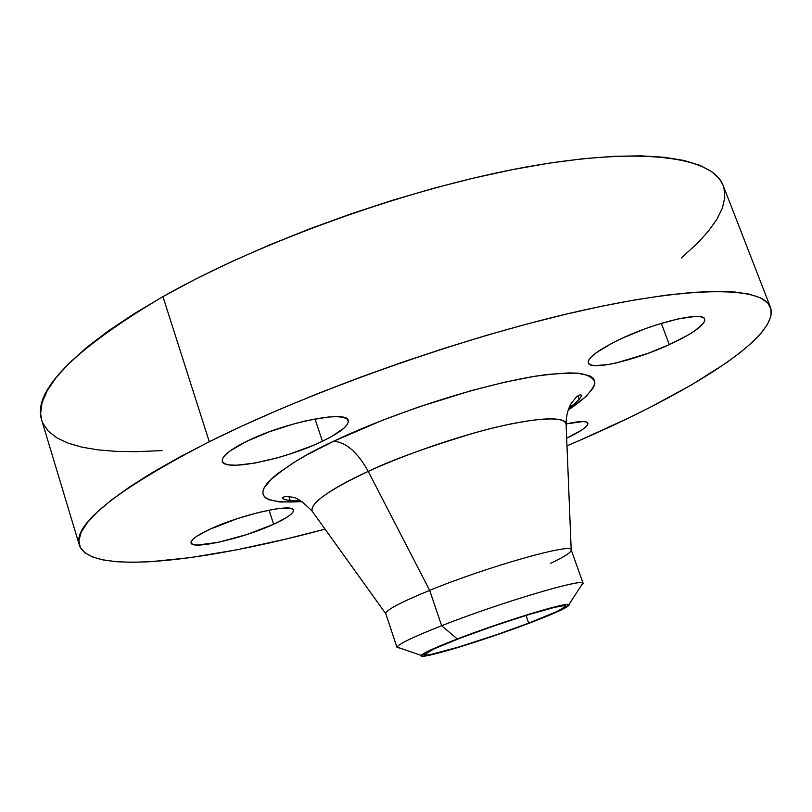 <?xml version="1.0" encoding="UTF-8"?>
<svg xmlns="http://www.w3.org/2000/svg" width="812" height="812" viewBox="0 0 812 812"><rect width="100%" height="100%" fill="white"/><g stroke="black" fill="none" stroke-linecap="round" stroke-linejoin="round"><path stroke-width="1.22" d="M209.577 529.363C240.129 514.808 293.396 502.851 293.376 510.139C293.761 513.316 287.174 518.026 273.634 524.268L269.056 510.139L273.634 524.268L286.484 517.559L290.605 514.625L292.939 512.118L293.376 510.139L291.853 508.779L283.114 508.129L276.171 508.901L258.429 512.514L237.977 518.411L209.577 529.363L196.717 536.306L192.951 539.229L191.145 541.645L191.348 543.451L193.5 544.588L197.489 545.045L218.428 542.304L246.777 534.55L273.634 524.268C243.813 538.183 192.048 550.15 191.053 542.913C190.526 539.98 196.697 535.463 209.577 529.363M566.106 423.955C579.382 421.012 586.64 420.748 587.898 423.164C588.223 426.32 581.148 431.334 566.664 438.175L581.625 430.127L585.442 427.295L587.563 424.92L587.888 423.123L586.376 421.976L583.046 421.529L566.106 423.955M621.86 338.381C657.304 321.623 703.598 311.118 704.725 319.136C704.989 325.023 693.174 333.529 669.301 344.643L661.313 323.359L669.301 344.643L687.673 335.305L694.818 330.839L703.628 323.105L704.887 320.161L703.882 318.01L700.604 316.751L695.163 316.447L678.568 318.811L656.644 324.82L644.809 328.901L621.86 338.381L611.73 343.364L596.181 352.773L591.339 356.833L588.69 360.254L588.284 362.903L590.091 364.71L593.998 365.623L607.325 364.72L616.207 362.964L647.803 353.423L669.301 344.643C634.74 360.619 590.212 370.962 588.314 362.994C587.573 357.666 598.748 349.464 621.86 338.381M246.229 441.555C283.916 422.484 347.556 409.816 348.196 420.514C348.927 425.64 340.34 432.552 322.425 441.251L315.005 418.941L322.425 441.251L331.377 436.663L344.115 428.036L347.384 424.321L348.338 421.205L346.886 418.819L343.04 417.277L336.878 416.657L328.606 417.003L307.058 420.565L294.624 423.661L269.077 431.872L246.229 441.555L229.877 451.076L224.975 455.268L222.498 458.871L222.508 461.744L224.924 463.794L229.613 464.961L236.353 465.225L254.755 463.094L277.359 457.826L289.245 454.243L312.163 445.818L322.425 441.251C285.783 459.247 224.406 472.046 222.336 461.328C221.371 456.659 229.329 450.061 246.229 441.555M568.907 408.01C577.088 402.102 581.28 397.809 581.483 395.129C580.204 394.47 578.408 395.211 576.104 397.342L571.212 403.422C567.852 409.339 566.137 416.15 566.086 423.854C565.396 414.729 524.359 418.789 476.766 432.238C428.137 446.803 391.952 459.856 368.222 471.396C357.808 452.457 346.308 442.398 333.732 441.21C369.45 423.762 453.999 390.846 531.089 376.9C550.952 373.855 567.081 372.678 579.484 373.358C589.086 375.154 594.222 378.412 594.881 383.142C592.202 391.272 583.3 400.214 568.156 409.969L586.051 396.479L593.359 387.73L594.77 383.964L594.617 380.676L592.841 377.905L589.4 375.712L577.525 373.175L569.1 372.901L547.572 374.454L534.631 376.301L505.023 382.107L471.569 390.542L417.784 407.299L382.188 420.383L333.732 441.21L306.997 454.842L295.751 461.338L278.029 473.315L271.675 478.684L264.083 487.941L262.834 491.747L263.24 494.985L265.24 497.644L268.762 499.695L280.079 502.019L302.044 501.593C266.712 503.704 255.313 497.37 267.869 482.582C283.368 467.966 305.322 454.172 333.732 441.21C346.308 442.398 357.808 452.457 368.222 471.396C328.474 490.133 309.808 503.43 312.224 511.266L385.791 613.71C385.741 610.208 400.367 602.423 429.67 590.365C400.184 602.504 385.568 610.299 385.801 613.76L397.027 647.468C397.027 644.738 411.907 637.481 441.637 625.717C413.541 636.821 398.672 643.936 397.038 647.073L400.113 648.128L397.027 647.468M583.128 583.392L581.098 585.817L582.864 583.087C581.402 578.499 498.477 603.255 441.637 625.717C500.365 602.514 585.381 577.383 583.128 583.392L571.222 549.917C572.957 542.528 487.89 566.441 429.67 590.365L441.637 625.717L457.278 638.963C502.08 621.606 567.07 601.753 568.928 604.605C569.933 606.473 557.032 612.542 530.236 622.804C483.779 640.617 417.419 660.704 421.276 655.446C423.011 653.092 435.019 647.59 457.278 638.963L441.637 625.717L429.67 590.365L368.222 471.396L429.67 590.365C487.677 566.532 572.511 542.649 571.201 549.866C571.658 552.14 564.807 556.616 550.637 563.274M723.198 185.583L719.615 179.168L711.627 171.596L699.842 165.313L684.171 160.502L664.581 157.305L641.135 155.863L613.943 156.3L583.249 158.705L549.389 163.121L512.778 169.566L473.934 178.001L433.486 188.323L392.074 200.402L350.419 214.043L309.25 229.014L269.279 245.051L231.176 261.86L195.55 279.145L162.938 296.613L209.283 441.708L179.005 457.4L152.483 472.462L129.961 486.682L111.559 499.898L97.338 511.976L87.239 522.806L81.139 532.347L78.886 540.548L80.246 547.389L84.996 552.901L92.862 557.103L103.581 560.026L116.877 561.742L132.488 562.29L150.159 561.731L190.729 557.58L236.81 549.795L286.859 538.843L325.064 529.14C204.289 561.721 90.264 575.708 79.424 545.329C72.39 524.765 115.68 490.225 209.283 441.708L162.938 296.613C72.684 350.236 32.277 391.414 41.706 420.149L79.403 545.258M580.052 440.216L566.979 445.839L580.052 440.216C689.307 392.876 780.433 336.736 770.507 307.362C763.402 287.072 696.26 284.707 579.413 311.057C462.891 337.284 309.859 391.425 209.283 441.708L242.981 425.6L279.643 409.349L318.71 393.231L359.574 377.529L401.514 362.507L443.819 348.45L485.728 335.589L526.541 324.14L565.568 314.274L602.199 306.114L635.918 299.729L666.307 295.152L693.052 292.381L715.92 291.356L734.819 292.015L749.699 294.248L760.621 297.923L767.675 302.917L771.045 309.078L770.903 316.284L767.492 324.384L761.027 333.245L751.77 342.745L739.955 352.763L725.827 363.187L691.53 384.868L650.605 407.086L628.133 418.221L580.052 440.216M459.125 638.557C503.521 621.353 567.375 602.047 565.741 606.067C564.979 608.289 552.617 613.984 528.673 623.149L525.983 615.435L528.673 623.149C485.82 639.572 424.595 658.268 424.676 654.634C424.849 652.757 436.328 647.397 459.125 638.557L434.227 648.818L424.696 654.391L427.122 654.969L431.943 654.188L458.922 646.951L496.914 634.619L528.673 623.149L556.92 611.548L565.741 606.27L563.102 605.752L554.403 607.417L528.308 614.725L493.493 626.093L459.125 638.557M681.43 257.901L697.853 242.839L708.693 230.801L716.955 219.159L722.406 208.024L724.811 197.549L723.959 187.876M770.507 307.362L723.167 185.501C712.977 157.355 643.327 145.977 526.592 166.947C410.192 187.805 260.063 241.499 162.938 296.613L133.747 313.96L108.331 330.931L86.884 347.282L69.548 362.802L56.343 377.306L47.208 390.684L42.031 402.803L40.62 413.612L41.737 420.251M42.782 423.052L48.253 431.111L56.779 437.8L68.096 443.139L81.931 447.148L98.019 449.878L116.106 451.37L135.939 451.695L162.085 450.589M571.201 549.866L566.086 423.854C563.01 416.373 540.579 417.287 498.791 426.584C458.415 436.085 406.223 453.989 368.222 471.396C342.116 483.191 308.692 501.775 312.224 511.266C303.18 501.857 296.319 497.137 291.65 497.106C286.392 496.162 283.317 496.497 282.414 498.111C283.388 500.019 289.346 500.821 300.257 500.517M457.278 638.963L493.402 625.859L529.992 613.913L557.377 606.259L566.471 604.524L569.192 605.082L559.864 610.634L530.236 622.804L490.062 637.166L457.217 647.722L428.898 655.325L422.26 656.197L421.225 655.558L431.162 649.742L457.278 638.963M290.199 500.405L288.96 496.629M579.23 399.271L577.992 395.85M397.038 647.073L421.276 655.446M582.864 583.087L568.928 604.605"/></g></svg>
